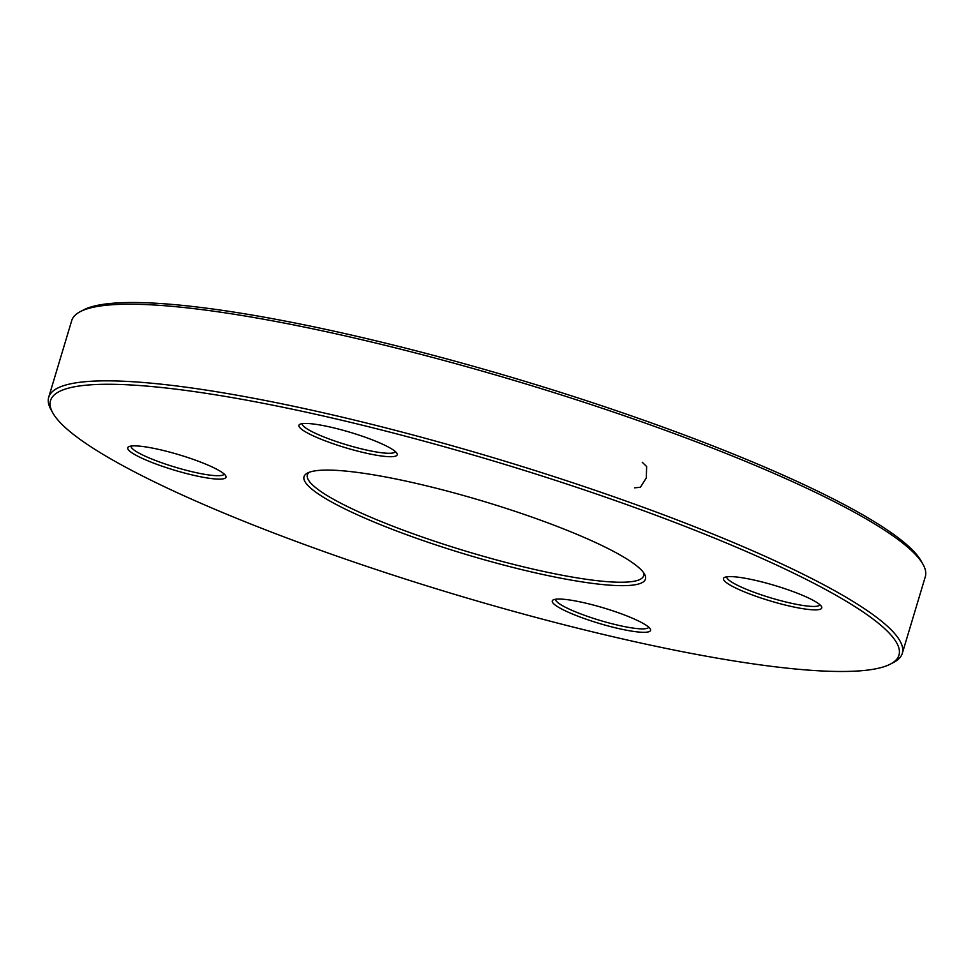 <?xml version="1.0" encoding="UTF-8"?>
<svg xmlns="http://www.w3.org/2000/svg" width="974" height="974" viewBox="0 0 974 974"><rect width="100%" height="100%" fill="white"/><g stroke="black" fill="none" stroke-linecap="round" stroke-linejoin="round"><path stroke-width="1.46" d="M52.73 412.781L50.928 409.53A445.593 69.885 16.7 0 1 48.7 397.27A445.593 69.885 16.7 0 1 635.279 504.386A445.593 69.885 16.7 0 1 902.301 653.371A445.593 69.885 16.7 0 1 893.706 662.369L890.406 664.098A442.902 69.458 -163.3 0 0 633.538 507.064A442.902 69.458 -163.3 0 0 52.73 412.781A442.902 69.458 -163.3 0 0 454.773 594.396A442.902 69.458 -163.3 0 0 890.406 664.098M902.301 653.371L925.3 576.73A445.593 69.885 -163.3 0 0 923.072 564.47A445.593 69.885 -163.3 0 0 658.266 427.744A445.593 69.885 -163.3 0 0 80.294 311.631A445.593 69.885 -163.3 0 0 71.699 320.629L48.7 397.27M309.306 472.256A175.539 27.528 -163.3 0 0 307.37 474.874A175.539 27.528 -163.3 0 0 467.593 551.686A175.539 27.528 -163.3 0 0 643.644 575.768A175.539 27.528 -163.3 0 0 643.473 572.505M80.294 311.631L83.594 309.902A442.902 69.458 16.7 0 1 519.227 379.604A442.902 69.458 16.7 0 1 921.27 561.219L923.072 564.47M538.646 519.495A178.242 27.954 16.7 0 1 644.569 574.197A178.242 27.954 16.7 0 1 466.704 554.644A178.242 27.954 16.7 0 1 307.455 473.06A178.242 27.954 16.7 0 1 538.646 519.495M366.443 437.667A51.305 8.048 16.7 0 1 396.929 453.409A51.305 8.048 16.7 0 1 345.733 447.784A51.305 8.048 16.7 0 1 299.882 424.299A51.305 8.048 16.7 0 1 366.443 437.667M195.263 460.093A51.305 8.048 16.7 0 1 225.761 475.848A51.305 8.048 16.7 0 1 174.553 470.211A51.305 8.048 16.7 0 1 128.714 446.725A51.305 8.048 16.7 0 1 195.263 460.093M619.829 613.267A51.305 8.048 16.7 0 1 650.315 629.009A51.305 8.048 16.7 0 1 599.12 623.384A51.305 8.048 16.7 0 1 553.269 599.887A51.305 8.048 16.7 0 1 619.829 613.267M791.01 590.828A51.305 8.048 16.7 0 1 821.496 606.571A51.305 8.048 16.7 0 1 770.3 600.946A51.305 8.048 16.7 0 1 724.449 577.46A51.305 8.048 16.7 0 1 791.01 590.828M726.787 576.803A48.615 7.622 -163.3 0 0 771.177 597.987A48.615 7.622 -163.3 0 0 819.901 604.744M302.232 423.641A48.615 7.622 -163.3 0 0 346.622 444.826A48.615 7.622 -163.3 0 0 395.347 451.571M131.052 446.068A48.615 7.622 -163.3 0 0 175.442 467.252A48.615 7.622 -163.3 0 0 224.166 474.009M555.618 599.241A48.615 7.622 -163.3 0 0 600.008 620.414A48.615 7.622 -163.3 0 0 648.733 627.171M642.243 462.26L646.639 466.509L646.31 477.905L640.417 487.268L634.561 487.84"/></g></svg>
